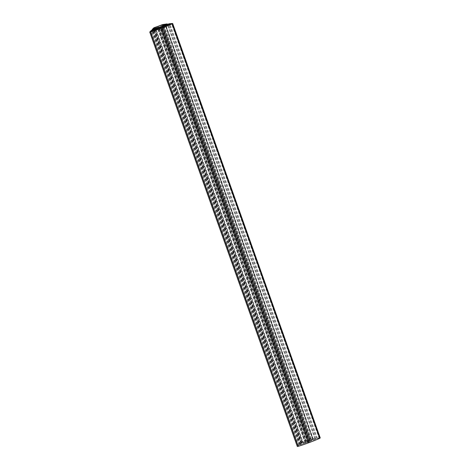 <?xml version="1.0" encoding="UTF-8"?>
<svg xmlns="http://www.w3.org/2000/svg" width="470" height="470" viewBox="0 0 470 470"><rect width="100%" height="100%" fill="white"/><g stroke="black" fill="none" stroke-linecap="round" stroke-linejoin="round"><path stroke-width="0.35" stroke-dasharray="2.35 1.76" d="M306.522 442.558L305.618 442.887A2.356 0.347 160.4 0 1 303.338 443.809L298.902 445.284L297.998 446.236L298.497 446.159A31.355 4.606 -19.6 0 0 308.208 442.852L308.749 442.54L307.668 442.247A2.515 0.37 160.4 0 1 306.522 442.558L159.23 28.917M308.855 441.659L306.528 442.27L308.855 441.659M319.453 438.193L317.467 438.346L313.378 440.061A2.356 0.347 160.4 0 1 310.964 440.889L310.071 441.23A2.515 0.37 160.4 0 1 309.143 441.694L308.802 441.912L309.372 442.311L310.112 442.141A31.355 4.606 -19.6 0 0 319.224 438.416L319.541 438.21L171.908 23.835M307.515 441.53A2.515 0.37 160.4 0 1 307.862 441.401L308.438 441.095A2.356 0.347 160.4 0 1 308.42 441.066A2.356 0.347 160.4 0 1 309.477 440.361L313.079 438.704L310.241 439.039A12.678 1.862 160.4 0 1 302.38 441.97L300.888 443.245L305.083 442.006A2.356 0.347 160.4 0 1 306.751 441.712L307.515 441.53L159.935 27.09M308.438 441.095L160.863 26.655L308.438 441.095M172.525 23.5L320.099 437.946L316.633 438.216L312.944 440.096L309.46 440.801L314.818 438.357L311.334 438.628L163.76 24.181M315.699 438.857L168.119 24.411M315.094 438.904L167.584 24.652M316.633 438.216L169.059 23.77M311.334 438.628L309.941 439.051A12.009 1.763 160.4 0 1 302.492 441.829L301.282 442.382L299.719 443.991L304.889 442.205L305.947 442.047L305.2 442.858L298.908 444.837L297.351 446.441L149.777 31.995M298.908 444.837L151.328 30.391M300.659 444.297L153.144 30.027M300.389 444.573L152.815 30.133M301.746 443.175L154.483 29.616M301.476 443.451L154.148 29.722M299.719 443.991L152.333 30.08M314.818 438.357L167.514 24.687M313.279 439.045L165.975 25.374M312.673 439.092L165.44 25.615M305.618 442.887L158.325 29.24M307.668 442.247L160.346 28.511M308.191 442.153L160.834 28.323M308.749 442.54L161.181 28.118L308.755 442.552M308.208 442.852L160.628 28.406M298.497 446.159L150.917 31.713M298.015 446.2L150.453 31.807M298.902 445.284L151.569 31.514M299.66 444.943L152.356 31.261M303.338 443.809L155.999 30.051M317.467 438.346L170.146 24.628M319.224 438.416L171.65 23.97M310.112 442.141L162.532 27.695M309.372 442.311L161.797 27.865M308.808 441.918L161.233 27.471L308.802 441.912M309.143 441.694L161.78 27.859M310.071 441.23L162.785 27.601M310.964 440.889L163.672 27.26M313.378 440.061L166.057 26.326M316.604 438.616L169.312 24.981M307.862 441.401L160.282 26.955M306.751 441.712L159.171 27.272M305.083 442.006L157.509 27.56M301.205 443.198L153.631 28.752M300.9 443.222L153.332 28.811M301.893 442.194L154.571 28.464M302.38 441.97L155.076 28.306M310.241 439.039L162.967 25.439M310.799 438.868L163.501 25.204M313.02 438.692L165.464 24.311M312.879 438.839L165.305 24.393M309.477 440.361L161.903 25.921M309.46 440.801L161.88 26.355M311.04 440.678L163.46 26.238M312.944 440.096L165.364 25.65M303.532 443.61L155.958 29.164M305.2 442.858L157.626 28.417M305.911 442.129L158.331 27.683M304.889 442.205L157.562 28.47M301.282 442.382L153.702 27.936M302.492 441.829L154.918 27.389M309.941 439.051L162.367 24.605M309.918 440.331L162.491 26.308M297.998 446.236L150.418 31.79M158.948 27.824L306.528 442.27M162.009 26.737L309.583 441.177M319.541 438.21L171.967 23.764M300.888 443.245L153.308 28.799M313.079 438.704L165.505 24.264M308.42 441.066L160.858 26.667M305.947 442.047L158.372 27.607M309.254 440.766L161.68 26.32"/><path stroke-width="0.7" d="M158.037 28.441L158.942 28.112A2.515 0.37 -19.6 0 0 160.094 27.8L161.181 28.106L160.628 28.406A31.355 4.606 160.4 0 1 150.917 31.713L150.418 31.79L151.328 30.838L155.758 29.369A2.356 0.347 -19.6 0 0 158.037 28.441L158.325 29.24M161.275 27.219L158.948 27.824L161.275 27.219M169.887 23.905L171.65 23.97A31.355 4.606 160.4 0 1 162.532 27.695L161.797 27.865L161.228 27.466L161.568 27.248A2.515 0.37 -19.6 0 0 162.491 26.784L163.384 26.443A2.356 0.347 -19.6 0 0 165.804 25.615L169.887 23.905L170.146 24.628M160.282 26.955A2.515 0.37 -19.6 0 0 159.935 27.09L159.171 27.272A2.356 0.347 -19.6 0 0 157.509 27.56L153.308 28.799L154.8 27.53A12.678 1.862 -19.6 0 0 162.661 24.593L165.505 24.264L161.903 25.921A2.356 0.347 -19.6 0 0 160.84 26.62A2.356 0.347 -19.6 0 0 160.858 26.643L160.282 26.955M163.46 26.238L161.68 26.32L162.338 25.885L167.238 23.911L162.367 24.605A12.009 1.763 160.4 0 1 154.918 27.389L153.702 27.936L152.145 29.551L158.331 27.683L155.958 29.164L151.328 30.391L149.748 32.054L150.57 31.931A32.025 4.7 -19.6 0 0 172.155 23.87L172.525 23.5L169.059 23.77L163.46 26.238M320.099 437.946L319.735 438.31A32.025 4.7 160.4 0 1 298.15 446.371L297.351 446.441M154.483 29.616L154.166 28.729M154.148 29.722L153.896 29.011M152.333 30.08L152.145 29.551M167.514 24.687L167.238 23.911M165.975 25.374L165.699 24.599M165.44 25.615L165.099 24.646M159.23 28.917L158.942 28.112M160.346 28.511L160.094 27.8M160.834 28.323L160.611 27.706M151.569 31.514L151.328 30.838M152.356 31.261L152.086 30.497M155.999 30.051L155.758 29.369M161.78 27.859L161.568 27.248M162.785 27.601L162.491 26.784M163.672 27.26L163.384 26.443M166.057 26.326L165.804 25.615M169.312 24.981L169.024 24.17M154.571 28.464L154.319 27.748M155.076 28.306L154.8 27.53M162.967 25.439L162.661 24.593M163.501 25.204L163.219 24.422M319.735 438.31L172.155 23.87M298.15 446.371L150.57 31.931M157.562 28.47L157.309 27.765M162.491 26.308L162.338 25.885M320.252 437.975L172.678 23.529M297.322 446.5L149.748 32.054"/></g></svg>
